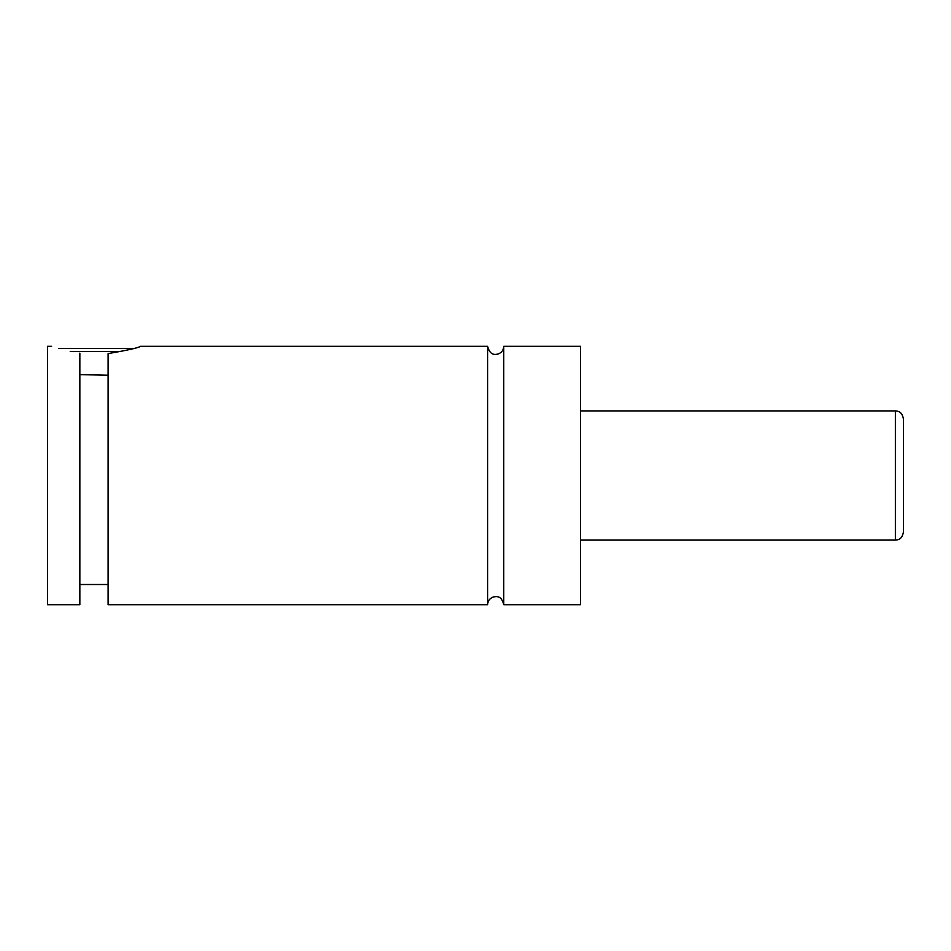 <?xml version="1.0" encoding="UTF-8"?>
<svg xmlns="http://www.w3.org/2000/svg" width="951" height="951" viewBox="0 0 951 951"><rect width="100%" height="100%" fill="white"/><g stroke="black" fill="none" stroke-linecap="round" stroke-linejoin="round"><path stroke-width="1.43" d="M487.613 604.693C487.815 600.949 489.658 598.393 493.165 597.026C496.184 596.455 501.462 595.124 503.757 604.693L503.757 346.307C503.555 350.051 501.712 352.607 498.217 353.974C495.59 354.497 490.134 356.161 487.613 346.307L140.403 346.307C139.155 347.662 128.385 350.087 108.105 353.582L108.105 604.693L487.613 604.693L487.613 346.307M121.776 351.466L70.219 351.466M58.558 348.53L133.437 348.53M108.105 375.217L79.848 374.646M79.848 353.106C42.89 344.809 42.89 344.809 79.848 353.106L79.848 604.693L47.55 604.693L47.55 346.307L51.592 346.307M903.45 475.5L903.45 532.025C901.964 539.597 898.077 539.467 897.506 539.811L895.378 540.097L895.378 410.903L897.506 411.189C898.077 411.533 901.964 411.403 903.45 418.975L903.45 475.5M503.757 604.693L580.467 604.693L580.467 346.307L503.757 346.307M895.378 410.903L580.467 410.903M895.378 540.097L580.467 540.097M108.105 584.508L79.848 584.508"/></g></svg>

